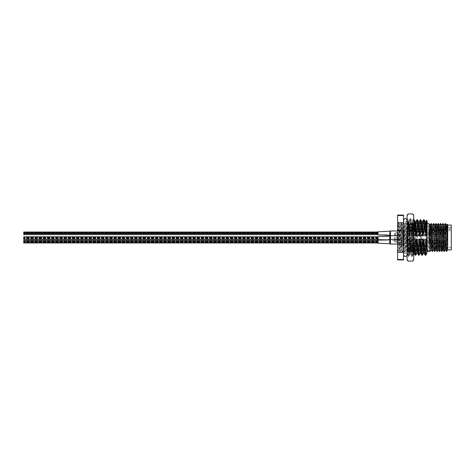 <?xml version="1.0" encoding="UTF-8"?>
<svg xmlns="http://www.w3.org/2000/svg" width="475" height="475" viewBox="0 0 475 475"><rect width="100%" height="100%" fill="white"/><g stroke="black" fill="none" stroke-linecap="round" stroke-linejoin="round"><path stroke-width="0.36" stroke-dasharray="2.38 1.78" d="M421.729 237.5L421.729 248.366L421.729 237.5M421.016 237.5L421.016 246.947L421.016 237.5M397.634 252.065L398.816 222.935L399.98 252.047L401.179 222.935L402.343 252.047L403.542 222.935L404.706 252.047L405.899 222.935L407.069 252.047L408.262 222.935L409.432 252.047L410.626 222.935L411.807 252.065L412.989 222.935L414.152 252.047L415.097 250.473L415.352 247.237L415.352 250.491L415.352 222.935L415.352 247.237C415.061 254.784 414.776 248.229 414.485 237.5L413.897 224.509L412.716 250.491L411.534 224.509L410.353 250.491L409.171 224.509L407.989 250.491L406.808 224.509L405.626 250.491L404.451 224.509L403.269 250.491L402.088 224.509L400.906 250.491L399.742 224.527L398.816 247.237L398.24 223.933L397.634 249.209L397.634 223.327L397.634 252.065L397.634 249.209L398.21 251.079L398.816 247.237L399.089 250.491L398.169 251.138M398.798 222.953L398.228 223.939L397.634 223.327M447.705 249.642L447.705 224.746M447.236 237.5L447.236 248.366L447.236 226.634L446.702 226.634M398.816 247.237C399.107 254.784 399.392 248.235 399.677 237.5L400.271 224.509L401.452 250.491L402.634 224.509L403.815 250.491L404.991 224.509L406.173 250.491L407.354 224.509L408.536 250.491L409.717 224.509L410.899 250.491L412.08 224.509L413.262 250.491L414.443 224.509L415.352 224.509M414.182 252.047L415.334 222.953L414.443 224.509L413.897 224.509M408.209 229.722L407.318 231.99L407.318 237.5L407.318 221.914L407.318 254.036L407.318 231.99L407.704 234.686C407.888 236.764 408.144 236.764 408.458 234.686L409.604 229.087L410.174 219.788L410.744 229.087L409.937 234.686C409.753 236.764 409.503 236.764 409.183 234.686L408.209 229.722L407.841 220.471L407.396 231.764M403.542 237.5L403.542 221.914L403.542 237.5M447.705 244.72C447.296 250.212 446.904 252.148 446.524 250.527L447.177 224.23M430.148 251.423L431.057 226.634M431.175 224.473L431.312 223.565M430.783 226.634L429.857 251.435L428.812 249.624L427.767 251.435L428.812 249.624M427.767 251.435L428.949 223.565M424.133 219.788L423.563 229.087L424.371 234.686C424.555 236.764 424.804 236.764 425.125 234.686L426.164 229.484L427.162 231.99L427.162 249.666L427.162 223.565L427.162 251.435M444.315 251.423L445.479 223.565M445.194 223.577L444.03 251.435M442.195 248.366L443.122 223.565M442.831 223.577L441.922 248.366M439.595 251.423L440.758 223.565M440.468 223.577L439.304 251.435M437.232 251.423L438.14 226.634M438.259 224.473L438.395 223.565M437.867 226.634L436.941 251.435M435.106 248.366L436.032 223.565M435.504 226.634L434.577 251.435M432.505 251.423L433.675 223.565M433.384 223.577L432.22 251.435M446.524 251.435L446.524 250.521L446.387 251.435M441.803 250.527L441.667 251.435M413.036 245.913L412.496 255.188L411.896 245.913L411.273 245.913L411.421 250.028L411.843 255.212L412.407 245.913L413.036 245.913L414.182 240.314L413.476 253.312L412.704 240.314C412.888 238.236 413.143 238.236 413.458 240.314L413.695 241.906M415.174 255.212L415.744 245.913L416.373 245.913L415.827 255.188M418.505 255.212L419.075 245.913L419.704 245.913L419.164 255.188M421.842 255.212L422.406 245.913L423.035 245.913L422.495 255.188M425.173 255.212L425.742 245.913L425.826 255.188M420.803 219.788L420.233 229.087L421.034 234.686C421.224 236.764 421.473 236.764 421.788 234.686L422.934 229.087L423.474 219.812M417.466 219.788L416.896 229.087L417.703 234.686C417.887 236.764 418.142 236.764 418.457 234.686L419.603 229.087L420.143 219.812M414.135 219.788L413.565 229.087L414.372 234.686C414.556 236.764 414.806 236.764 415.126 234.686L416.272 229.087L416.812 219.812M413.695 231.034L413.274 234.686C413.084 236.764 412.834 236.764 412.52 234.686L411.374 229.087L410.804 219.788L410.234 229.087L411.035 234.686C411.225 236.764 411.475 236.764 411.789 234.686L412.935 229.087L413.476 219.812L413.695 220.911M407.318 231.99L407.318 220.964L407.318 231.99M426.164 229.484L426.526 220.358M427.162 231.99L427.162 220.964M410.744 229.087L411.374 229.087M410.234 229.087L409.604 229.087M413.565 229.087L412.935 229.087M416.896 229.087L416.272 229.087M420.233 229.087L419.603 229.087M423.563 229.087L422.934 229.087M425.742 245.913L424.935 240.314C424.751 238.236 424.496 238.236 424.181 240.314L423.035 245.913M422.406 245.913L421.604 240.314C421.42 238.236 421.165 238.236 420.85 240.314L419.704 245.913M419.075 245.913L418.273 240.314C418.083 238.236 417.834 238.236 417.519 240.314L416.373 245.913M415.744 245.913L414.936 240.314C414.752 238.236 414.503 238.236 414.182 240.314M412.407 245.913L411.605 240.314C411.421 238.236 411.166 238.236 410.851 240.314L409.705 245.913L409.135 255.212L408.565 245.913L409.373 240.314C409.557 238.236 409.806 238.236 410.127 240.314L411.273 245.913M407.318 254.036L408.5 255.212L409.076 245.913L408.274 240.314C408.084 238.236 407.835 238.236 407.52 240.314L407.318 241.674M407.318 243.01L408.5 245.913L408.5 255.212L407.318 253.145M411.896 245.913L412.704 240.314M427.162 242.553L425.98 245.913M426.93 243.669L425.98 254.214M403.542 215.062L403.542 259.938M397.634 215.062L397.634 259.938M403.542 222.68L397.634 222.68M397.634 230.316L403.542 230.316M397.634 215.502L403.542 215.502M403.542 259.498L397.634 259.498M397.634 252.32L403.542 252.32M403.542 244.684L397.634 244.684M408.506 255.212L409.135 255.212M409.076 245.913L409.705 245.913M415.334 222.953L414.443 224.509M446.352 226.634L445.324 249.612M444.184 225.388L442.967 249.612M441.821 225.388L440.604 249.612M439.458 225.388L438.277 249.612M437.095 225.388L435.919 249.612M434.738 225.388L433.515 249.612M432.375 225.388L431.193 249.612M430.012 225.388L428.83 249.612M413.458 237.5L413.458 223.327L413.458 237.5M401.648 237.5L401.648 223.327L401.648 237.5M426.449 237.5L426.449 239.151L426.449 237.5M401.648 233.326L401.648 231.669L401.648 233.326M426.449 233.326L426.449 231.669L426.449 233.326M401.648 241.674L401.648 243.331L401.648 241.674M426.449 241.674L426.449 243.331L426.449 241.674M451.25 225.102L451.25 249.898M447.705 237.5L447.705 225.102L447.705 237.5M428.812 237.5L428.812 238.919L429.994 238.919L429.994 247.196L429.994 238.919L429.994 247.196L428.812 247.303L429.994 247.196L429.994 238.919L428.812 238.919L429.994 238.919L428.812 238.919L428.812 236.081L429.994 236.081L429.994 227.804L429.994 233.724L428.812 233.724L428.812 236.081L429.994 236.081L428.812 236.081L428.812 237.5M429.994 233.326L429.994 232.144L429.994 233.326M429.994 241.674L429.994 242.856L429.994 241.674M429.994 230.767L429.994 233.724L428.812 233.724L428.812 230.767L429.994 230.767L429.994 227.804L429.994 236.081L428.812 236.081L428.812 230.767L450.068 230.767L450.068 229.354L450.068 230.767M450.068 227.804L429.994 227.804L450.068 227.697L450.068 229.354L450.068 227.804M428.812 241.276L428.812 247.196L428.812 238.919L428.812 241.276L429.994 241.276L428.812 241.276M408.458 220.964L408.262 226.807L408.726 220.964L407.081 218.559L407.081 255.212L407.081 243.164L407.497 254.796L408.262 226.807M407.081 233.035L408.262 222.122C408.696 215.798 409.135 233.13 409.575 245.765L409.99 253.472L410.406 251.815L411.795 220.964L412.514 234.068L412.514 226.735L413.695 241.508L413.618 218.334L411.95 256.666L410.287 218.334L408.619 256.666L407.081 219.112L407.081 243.164M412.514 226.735L411.92 221.528L410.358 254.006L408.726 220.964M413.618 218.334L413.695 241.508M413.695 234.709L413.113 254.63L412.514 234.068M413.695 259.938L413.695 215.062M412.514 224.236L412.514 227.204L408.262 227.204L408.262 224.236L412.514 224.236L413.695 222.68M407.081 259.938L407.081 215.062M412.514 261.119L408.262 261.119M408.262 250.764L412.514 250.764L412.514 247.796L408.262 247.796L408.262 250.764L407.081 252.32M412.514 213.881L408.262 213.881M407.081 244.684L408.262 247.796M407.081 259.498L408.262 261.054M408.262 213.946L407.081 215.502M407.081 222.68L408.262 224.236M408.262 227.204L407.081 230.316M412.514 261.054L413.695 259.498M413.695 252.32L412.514 250.764M412.514 247.796L413.695 244.684M413.695 215.502L412.514 213.946M413.695 230.316L412.514 227.204M426.212 237.5L426.212 235.849L426.212 237.5M394.565 237.5L395.746 237.5L394.565 237.5L394.565 239.151L394.565 237.5L395.746 237.5C397.652 237.185 398.834 236.633 399.291 235.849C398.84 236.633 397.658 237.185 395.746 237.5C397.652 237.185 398.834 236.633 399.291 235.849C398.84 236.633 397.658 237.185 395.746 237.5L394.565 237.5M404.011 237.5L404.011 238.444L404.011 237.5M413.755 237.5L413.755 235.849L413.755 237.5M417.003 237.5L417.003 235.553L417.003 237.5M417.299 237.5L417.299 235.849L417.299 237.5M420.547 237.5L420.547 235.553L420.547 237.5M420.838 237.5L420.838 235.849L420.838 237.5M442.985 237.5L442.985 236.318L442.985 237.5M428.812 238.682L442.985 238.682L444.933 238.064L444.933 237.5L444.933 238.064A0.588 0.588 0 0 0 444.933 236.936L444.933 237.5L444.933 236.936L442.985 236.318L428.812 236.318M395.746 237.5L398.549 236.556L395.746 237.5M426.212 233.326L426.212 231.669L426.212 233.326M394.565 233.326L395.746 233.326L394.565 233.326L394.565 234.977L394.565 233.326L395.746 233.326C397.652 233.011 398.834 232.459 399.291 231.669C398.84 232.459 397.658 233.005 395.746 233.326C397.652 233.011 398.834 232.459 399.291 231.669C398.84 232.459 397.658 233.005 395.746 233.326L394.565 233.326L398.549 232.382L394.565 233.326L394.565 234.977L394.565 233.326L395.746 233.326C397.652 233.011 398.834 232.459 399.291 231.669C398.84 232.459 397.658 233.005 395.746 233.326C397.652 233.011 398.834 232.459 399.291 231.669C398.84 232.459 397.658 233.005 395.746 233.326L394.565 233.326M404.011 233.326L404.011 232.382L404.011 233.326M413.458 233.326L413.458 231.378L413.458 233.326M413.755 233.326L413.755 231.669L413.755 233.326M417.003 233.326L417.003 231.378L417.003 233.326M417.299 233.326L417.299 231.669L417.299 233.326M420.547 233.326L420.547 231.378L420.547 233.326M420.838 233.326L420.838 231.669L420.838 233.326M442.985 233.326L442.985 232.144L442.985 233.326M444.933 232.762L444.933 233.89L444.933 232.762L442.985 232.144L426.449 232.144L442.985 232.144L444.933 232.762A0.588 0.588 0 0 1 444.933 233.89L444.933 233.326L444.933 233.89L442.985 234.507L426.449 234.507L442.985 234.507L444.933 233.89A0.588 0.588 0 0 0 444.933 232.762M395.746 233.326L398.549 232.382L395.746 233.326M426.212 241.674L426.212 243.331L426.212 241.674M394.565 241.674L395.746 241.674L394.565 241.674L394.565 240.023L394.565 241.674L395.746 241.674C397.652 241.989 398.834 242.541 399.291 243.331C398.84 242.541 397.658 241.995 395.746 241.674C397.652 241.989 398.834 242.541 399.291 243.331C398.84 242.541 397.658 241.995 395.746 241.674L394.565 241.674L398.549 242.618L394.565 241.674L394.565 240.023L394.565 241.674L395.746 241.674C397.652 241.989 398.834 242.541 399.291 243.331C398.84 242.541 397.658 241.995 395.746 241.674C397.652 241.989 398.834 242.541 399.291 243.331C398.84 242.541 397.658 241.995 395.746 241.674L394.565 241.674M404.011 241.674L404.011 242.618L404.011 241.674M413.458 241.674L413.458 243.622L413.458 241.674M413.755 241.674L413.755 243.331L413.755 241.674M417.003 241.674L417.003 243.622L417.003 241.674M417.299 241.674L417.299 243.331L417.299 241.674M420.547 241.674L420.547 243.622L420.547 241.674M420.838 241.674L420.838 243.331L420.838 241.674M442.985 241.674L442.985 242.856L442.985 241.674M444.933 242.238L444.933 241.11L444.933 242.238L442.985 242.856L426.449 242.856L442.985 242.856L444.933 242.238A0.588 0.588 0 0 0 444.933 241.11L444.933 241.674L444.933 241.11L442.985 240.493L426.449 240.493L442.985 240.493L444.933 241.11A0.588 0.588 0 0 1 444.933 242.238M395.746 241.674L398.549 242.618L395.746 241.674M23.75 232.685L23.75 233.973L23.75 232.691L23.75 233.059L23.75 232.691L378.035 232.679L378.035 233.973L378.035 232.691L378.035 233.059L378.035 232.691L23.75 232.691M23.75 233.32L23.75 232.584L23.75 233.932L23.75 232.584L23.75 233.706L23.75 233.326L378.035 233.314L378.035 232.584L378.035 233.932L378.035 232.584L378.035 233.706L378.035 233.326L23.75 233.326L378.035 233.32L23.75 233.326M378.035 231.788L378.035 233.1L23.75 233.094L23.75 233.848L23.75 232.732L23.75 233.284L378.035 233.29L378.035 232.91L378.035 233.474L378.035 232.726L378.035 234.858L378.035 231.788L378.035 234.858M23.75 234.567L23.75 232.091M389.743 236.253L389.743 243.782M390.474 242.393L390.474 239.329L390.474 242.393A1.182 0.362 -179.9 0 1 389.743 242.315L389.743 241.425M378.035 240.142L378.035 243.212M401.648 239.329L401.648 244.037L401.648 239.329M390.474 239.329L401.648 239.311L401.648 244.037L401.648 239.311L397.634 239.311M401.648 240.457L401.648 235.731L401.648 240.457L390.474 240.457L388.354 239.887L389.743 239.566L389.743 243.325M390.474 243.212L390.474 240.213M389.743 231.39L389.743 235.386L389.743 231.39A1.182 1.087 -179.7 0 1 390.474 231.153L401.648 230.963L401.648 235.689L401.648 230.963L401.648 235.689L401.648 230.963L397.634 230.963M389.743 235.262A1.182 1.087 -0.3 0 0 390.474 235.499L390.474 231.159M389.743 232.489L389.743 231.266M378.035 242.974L378.035 240.374L378.035 242.974L23.75 242.974L23.75 240.374M378.035 241.858L23.75 241.87L378.035 241.858M378.035 242.226L378.035 241.9L378.035 242.214L23.75 242.226L23.75 241.9L23.75 242.214L378.035 242.214M378.035 242.428L23.75 242.422L378.035 242.428M23.75 241.84L23.75 241.223L23.75 242.03L378.035 241.632L378.035 242.149L378.035 241.211L378.035 242.03L23.75 241.84M23.75 241.478L378.035 241.466L23.75 241.478M378.035 241.282L378.035 241.769L378.035 241.264L23.75 241.264L23.75 241.769L23.75 241.264L378.035 241.27M378.035 241.502L23.75 241.514L378.035 241.514M378.035 241.122L23.75 241.128L378.035 241.134M390.474 232.815L389.743 232.869L389.743 234.163M23.75 232.833L378.035 232.827L23.75 232.827M378.035 233.617L378.035 233.053L378.035 233.795L23.75 233.599L23.75 233.053L23.75 233.795L378.035 233.605M378.035 233.842L378.035 233.463L378.035 233.837L23.75 233.837L23.75 233.463L23.75 233.837L378.035 233.837L23.75 233.848L378.035 233.837M378.035 233.884L378.035 233.51L378.035 233.878L23.75 233.872L23.75 233.51L23.75 233.878L378.035 233.884L23.75 233.89L378.035 233.878M378.035 233.932L23.75 233.742L378.035 233.932M378.035 233.748L23.75 233.563L378.035 233.748M378.035 233.563L378.035 232.821L378.035 233.552L23.75 233.552L23.75 232.821L23.75 233.552L378.035 233.546L23.75 233.563L378.035 233.558M378.035 232.916L23.75 232.922L378.035 232.916M378.035 232.78L23.75 232.59L378.035 232.78M378.035 233.284L23.75 233.284L378.035 233.278M378.035 233.973L23.75 233.789L378.035 233.973M378.035 233.195L23.75 233.189L378.035 233.201M23.75 237.666L23.75 238.753L23.75 237.375L23.75 238.753L23.75 237.375L23.75 237.714L378.035 237.69L378.035 238.753L378.035 237.375L378.035 238.753L378.035 237.375L378.035 237.714L23.75 237.684M378.035 238.931L378.035 236.793L378.035 238.931M23.75 239.394L23.75 236.793M389.743 239.94A1.182 1.033 -179.8 0 0 390.474 240.166L390.474 236.027M378.035 236.562L378.035 239.632M422.501 221.688L421.788 234.686M421.806 221.688L421.034 234.686M419.164 221.688L418.457 234.686M418.475 221.688L417.703 234.686M415.833 221.688L415.126 234.686M415.144 221.688L414.372 234.686M413.274 234.686L412.532 221.659L411.789 234.686M412.52 234.686L411.777 221.659L411.035 234.686M409.937 234.686L409.201 221.659L408.458 234.686M409.183 234.686L408.447 221.659L407.704 234.686M425.832 221.688L425.125 234.686M425.143 221.688L424.371 234.686M424.181 240.314L423.474 253.312M424.935 240.314L424.163 253.312M420.85 240.314L420.143 253.312M421.604 240.314L420.832 253.312M417.519 240.314L416.807 253.312M418.273 240.314L417.501 253.312M414.936 240.314L414.2 253.341L413.476 253.312L412.496 255.188M413.695 246.715L413.458 240.314M410.851 240.314L410.109 253.341L409.373 240.314M411.605 240.314L410.863 253.341L410.127 240.314M408.274 240.314L407.532 253.341M407.52 240.314L407.318 245.741M427.162 249.399L426.805 253.312M450.068 229.354L429.994 229.354L450.068 229.354M389.743 241.039A1.182 0.356 -0.1 0 1 390.474 240.956M389.743 240.303A1.182 0.766 -179.9 0 1 390.474 240.136M415.352 246.947L421.016 246.947L421.729 247.653M442.807 248.366L447.236 248.366L447.705 248.835M413.262 250.491L412.716 250.491M410.899 250.491L410.353 250.491M408.536 250.491L407.989 250.491M406.173 250.491L405.626 250.491M403.815 250.491L403.269 250.491M401.452 250.491L400.906 250.491M412.08 224.509L411.534 224.509M409.717 224.509L409.171 224.509M407.354 224.509L406.808 224.509M404.991 224.509L404.451 224.509M402.634 224.509L402.088 224.509M400.271 224.509L399.724 224.509M441.685 248.366L438.087 248.366M435.723 248.366L421.729 248.366M407.318 221.914L403.542 221.914M412.466 255.212L411.843 255.212M413.476 219.812L412.502 221.688L411.807 221.688L410.827 219.812M410.145 219.812L409.165 221.688L408.476 221.688L407.841 220.471M407.318 220.964L407.823 220.465M410.804 219.788L410.174 219.788M409.165 255.188L410.145 253.312L410.833 253.312L411.813 255.188M407.318 253.086L403.542 253.086M444.339 226.634L438.378 226.634M437.249 226.634L431.294 226.634M430.166 226.634L421.729 226.634M421.729 227.347L421.016 228.053L415.352 228.053M447.236 226.634L447.705 226.165M397.652 252.047L398.21 251.079M398.834 222.953L399.742 224.527M400.015 252.047L400.924 250.473M401.191 222.953L402.105 224.527M402.372 252.047L403.287 250.473M403.554 222.953L404.468 224.527M404.736 252.047L405.644 250.473M405.917 222.953L406.826 224.527M407.099 252.047L408.007 250.473M408.28 222.953L409.189 224.527M409.462 252.047L410.37 250.473M410.643 222.953L411.552 224.527M411.825 252.047L412.733 250.473M413.001 222.953L413.915 224.527M399.071 250.473L399.98 252.047M400.253 224.527L401.161 222.953M401.434 250.473L402.343 252.047M402.616 224.527L403.524 222.953M403.798 250.473L404.706 252.047M404.979 224.527L405.887 222.953M406.155 250.473L407.069 252.047M407.336 224.527L408.251 222.953M408.518 250.473L409.432 252.047M409.699 224.527L410.608 222.953M410.881 250.473L411.789 252.047M412.062 224.527L412.971 222.953M413.244 250.473L414.152 252.047M413.458 223.327L401.648 223.327M426.449 239.151L401.648 239.151M426.449 234.977L401.648 234.977L426.449 234.977M426.449 243.331L401.648 243.331L426.449 243.331M447.705 226.872L421.729 226.872M451.25 247.303L428.812 247.303M421.729 228.053L413.458 228.053M421.729 246.947L413.458 246.947M451.25 227.697L450.068 227.697M447.705 248.128L421.729 248.128M426.449 231.669L401.648 231.669L426.449 231.669M426.449 240.023L401.648 240.023L426.449 240.023M426.449 235.849L401.648 235.849M413.458 251.673L401.648 251.673M403.542 240.243L403.542 220.376L403.542 240.243M407.081 254.624L407.081 220.376L407.081 254.624C406.517 253.187 405.929 252.599 405.312 252.854C404.694 252.599 404.106 253.187 403.542 254.624M407.081 220.376C406.517 221.813 405.929 222.401 405.312 222.146C404.694 222.401 404.106 221.813 403.542 220.376M413.113 254.63L413.695 255.212M407.497 254.796L407.081 255.212M410.157 254.006L408.619 256.666M411.825 220.994L410.287 218.334M413.131 254.624L411.95 256.666M413.565 218.334L412.027 220.994M411.896 256.666L410.358 254.006M410.234 218.334L408.696 220.994M408.565 256.666L407.479 254.79M426.449 236.081L420.547 235.553M398.549 236.556L404.011 236.556L404.581 237.5L404.011 238.444L394.565 238.444M413.458 235.849L399.291 235.849M413.458 235.553L417.003 235.849M417.003 235.553L420.547 235.849M426.449 238.919L420.547 239.447M420.547 239.151L417.003 239.447M417.003 239.151L413.458 239.447M413.458 239.151L394.565 239.151M426.449 231.907L420.547 231.378L426.449 231.907M404.011 234.27L394.565 234.27L404.011 234.27L404.581 233.326L404.011 232.382L398.549 232.382L404.011 232.382L404.581 233.326L404.011 234.27M413.458 231.669L399.291 231.669L413.458 231.669M413.458 231.378L417.003 231.669L413.458 231.378M417.003 231.378L420.547 231.669L417.003 231.378M426.212 234.977L420.547 235.273L426.212 234.977M420.547 234.977L417.003 235.273L420.547 234.977M417.003 234.977L413.458 235.273L417.003 234.977M413.458 234.977L394.565 234.977L413.458 234.977M426.449 243.093L420.547 243.622L426.449 243.093M404.011 240.73L394.565 240.73L404.011 240.73L404.581 241.674L404.011 242.618L398.549 242.618L404.011 242.618L404.581 241.674L404.011 240.73M413.458 243.331L399.291 243.331L413.458 243.331M413.458 243.622L417.003 243.331L413.458 243.622M417.003 243.622L420.547 243.331L417.003 243.622M426.212 240.023L420.547 239.727L426.212 240.023M420.547 240.023L417.003 239.727L420.547 240.023M417.003 240.023L413.458 239.727L417.003 240.023M413.458 240.023L394.565 240.023L413.458 240.023M378.035 232.964L23.75 232.964L378.035 232.958M378.035 232.821L23.75 232.821L378.035 232.821M378.035 233.421L23.75 233.433L378.035 233.421M378.035 233.468L23.75 233.457L378.035 233.468M378.035 233.51L23.75 233.522L378.035 233.51M378.035 233.652L23.75 233.652L378.035 233.647M378.035 233.694L23.75 233.694L378.035 233.688M378.035 233.368L23.75 233.379L378.035 233.368M378.035 233.005L23.75 233.005L378.035 233.011M378.035 233.142L23.75 233.148L378.035 233.142M378.035 232.91L23.75 232.91L378.035 232.91M378.035 233.736L23.75 233.736L378.035 233.742M378.035 233.777L23.75 233.777L378.035 233.789M378.035 233.415L23.75 233.415L378.035 233.415M378.035 233.231L23.75 233.231L378.035 233.237M378.035 233.088L23.75 233.088L378.035 233.088M378.035 233.047L23.75 233.047L378.035 233.053M378.035 232.863L23.75 232.863L378.035 232.881M378.035 232.726L23.75 232.726L378.035 232.732M378.035 232.584L23.75 232.584L378.035 232.584M378.035 233.498L23.75 233.498L378.035 233.48M378.035 233.682L23.75 233.682L378.035 233.658M378.035 233.178L23.75 233.178L378.035 233.154M378.035 232.993L23.75 232.993L378.035 232.999M378.035 234.626L23.75 234.626M378.035 233.831L23.75 233.831L378.035 233.831M378.035 233.332L23.75 233.344L378.035 233.332M378.035 233.1L23.75 233.106L378.035 233.1M390.474 244.037L397.634 244.037M389.743 239.566L390.474 239.311M390.474 235.689L397.634 235.689M389.743 231.218L390.474 230.963M378.035 241.241L23.75 241.241L378.035 241.252M378.035 242.072L23.75 242.072L378.035 242.078M378.035 241.288L23.75 241.312L378.035 241.288M378.035 241.668L23.75 241.668L378.035 241.65M378.035 241.995L23.75 241.995L378.035 241.977M378.035 241.793L23.75 241.811L378.035 241.793M378.035 241.621L23.75 241.621L378.035 241.632M378.035 241.442L23.75 241.46L378.035 241.442M378.035 241.567L23.75 241.567L378.035 241.579M378.035 242.096L23.75 242.096L378.035 242.096M378.035 242.149L23.75 242.149L378.035 242.149M378.035 242.297L23.75 242.297L378.035 242.297M378.035 242.274L23.75 242.274L378.035 242.268M378.035 242.125L23.75 242.125L378.035 242.131M378.035 241.947L23.75 241.947L378.035 241.959M378.035 241.923L23.75 241.912L378.035 241.923M378.035 241.769L23.75 241.787L378.035 241.769M378.035 241.745L23.75 241.745L378.035 241.751M378.035 241.591L23.75 241.591L378.035 241.597M378.035 241.419L23.75 241.419L378.035 241.413M378.035 241.389L23.75 241.389L378.035 241.389M378.035 241.365L23.75 241.365L378.035 241.371M378.035 241.543L23.75 241.543L378.035 241.532M378.035 241.722L23.75 241.722L378.035 241.722M378.035 241.894L23.75 241.894L378.035 241.906M378.035 242.25L23.75 242.25L378.035 242.238M378.035 242.048L23.75 242.048L378.035 242.03M378.035 241.692L23.75 241.692L378.035 241.698M378.035 241.175L23.75 241.175L378.035 241.175M378.035 241.199L23.75 241.199L378.035 241.205M378.035 241.33L23.75 241.33L378.035 241.324M378.035 241.074L23.75 241.074L378.035 241.062M378.035 241.098L23.75 241.098L378.035 241.08M378.035 242.197L23.75 242.197L378.035 242.197M378.035 242.013L23.75 242.013L378.035 242.013M378.035 241.015L23.75 241.015L378.035 241.015M378.035 241.152L23.75 241.152L378.035 241.152M378.035 242.339L23.75 242.339L378.035 242.339M378.035 242.387L23.75 242.387L378.035 242.387M378.035 232.59L23.75 232.59L378.035 232.59M378.035 233.243L23.75 233.243L378.035 233.243M378.035 233.569L23.75 233.569L378.035 233.569M378.035 237.631L23.75 237.631L378.035 237.625M378.035 237.868L23.75 237.868L378.035 237.868M378.035 238.005L23.75 238.005L378.035 237.993M378.035 237.821L23.75 237.821L378.035 237.815M378.035 238.509L23.75 238.509L378.035 238.503M378.035 238.444L23.75 238.444L378.035 238.438M378.035 238.379L23.75 238.379L378.035 238.379M378.035 238.563L23.75 238.563L378.035 238.557M378.035 238.313L23.75 238.313L378.035 238.308M378.035 238.189L23.75 238.189L378.035 238.183M378.035 238.254L23.75 238.254L378.035 238.248M378.035 238.064L23.75 238.064L378.035 238.058M378.035 237.939L23.75 237.939L378.035 237.933M378.035 238.129L23.75 238.129L378.035 238.123M378.035 238.319L23.75 238.319L378.035 238.319M378.035 238.432L23.75 238.432L378.035 238.432M378.035 238.373L23.75 238.373L378.035 238.373M378.035 237.88L23.75 237.88L378.035 237.88M378.035 237.755L23.75 237.755L378.035 237.755M378.035 237.565L23.75 237.565L378.035 237.559M378.035 237.375L23.75 237.375L378.035 237.375M378.035 237.5L23.75 237.5L378.035 237.5M378.035 237.749L23.75 237.749L378.035 237.749M378.035 237.803L23.75 237.803L378.035 237.803M378.035 237.435L23.75 237.435L378.035 237.435M378.035 238.622L23.75 238.634L378.035 238.622M378.035 238.688L23.75 238.693L378.035 238.688M378.035 238.753L23.75 238.753L378.035 238.753M397.634 235.731L401.648 235.731"/><path stroke-width="0.71" d="M447.705 224.746L447.705 244.72L447.189 224.23L447.705 224.746M431.057 226.634L431.175 224.473M432.493 251.435L431.923 247.356L431.039 223.565L431.603 227.644L432.493 251.435L433.556 249.612M429.976 225.388L431.021 223.577L430.783 226.634M427.162 223.565L428.967 223.577L430.148 251.423L427.162 251.435L427.162 231.99L426.96 231.426L426.603 234.686C426.413 236.764 426.164 236.764 425.849 234.686L424.703 229.087L424.133 219.788L423.504 219.788L424.074 229.087L423.272 234.686C423.082 236.764 422.833 236.764 422.518 234.686L421.372 229.087L420.803 219.788L420.173 219.788L420.743 229.087L419.936 234.686C419.752 236.764 419.496 236.764 419.182 234.686L418.036 229.087L417.466 219.788L416.842 219.788L417.406 229.087L416.605 234.686C416.421 236.764 416.165 236.764 415.851 234.686L414.705 229.087L414.164 219.812L413.695 219.788M445.212 223.565L445.776 227.644L446.524 250.527C446.286 254.22 446.043 246.881 445.799 237.5L445.212 223.565L444.143 225.388M442.848 223.565L443.412 227.644L444.315 251.423L444.012 251.423L443.733 247.356L442.848 223.565L441.786 225.388M441.94 251.435L441.37 247.356L440.485 223.565L441.055 227.644L441.643 247.356L441.94 251.435L442.195 248.366M440.485 223.565L439.423 225.388M438.14 226.634L438.259 224.473M438.122 223.565L438.692 227.644L439.595 251.423L439.286 251.423L439.007 247.356L438.419 227.644L438.122 223.565L437.867 226.634M437.214 251.435L436.65 247.356L435.759 223.565L436.329 227.644L437.214 251.435L438.277 249.612L437.095 225.388L436.05 223.577M434.696 225.388L435.747 223.577L435.504 226.634M436.929 251.423L435.878 249.612L434.566 251.423L433.687 223.577L434.56 247.356L434.851 251.435L435.106 248.366M433.402 223.565L432.339 225.388M445.497 223.577L446.548 225.388L447.705 249.642L446.524 251.435L445.324 249.612L444.184 225.388L443.133 223.577M446.524 251.435L446.524 250.527L446.85 251.115M441.922 248.366L441.803 250.527M415.233 245.913L416.035 240.314L416.807 253.312L415.803 255.212L415.233 245.913L414.604 245.913L415.144 255.188L415.803 255.212M418.564 245.913L419.372 240.314L420.143 253.312L419.134 255.212L418.564 245.913L417.935 245.913L418.475 255.188L419.134 255.212M421.895 245.913L422.702 240.314L423.474 253.312L422.465 255.212L421.895 245.913L421.272 245.913L421.812 255.188L422.465 255.212M426.033 240.314L426.805 253.312L425.826 255.188L425.173 255.212L424.603 245.913L425.232 245.913L426.033 240.314C426.223 238.236 426.473 238.236 426.787 240.314L427.162 242.618M425.98 254.214C425.731 256.684 425.481 253.917 425.232 245.913M423.272 234.686L422.501 221.688L423.504 219.788M419.936 234.686L419.164 221.688L420.173 219.788M416.605 234.686L415.833 221.688L416.842 219.788M413.695 220.911L414.075 229.087L413.695 231.034M426.603 234.686L425.832 221.688L426.544 220.352L426.96 231.426M426.544 220.352L427.162 220.964L427.162 231.99M414.075 229.087L414.705 229.087M417.406 229.087L418.036 229.087M420.743 229.087L421.372 229.087M424.074 229.087L424.703 229.087M422.702 240.314C422.887 238.236 423.142 238.236 423.457 240.314L424.603 245.913M419.372 240.314C419.556 238.236 419.805 238.236 420.126 240.314L421.272 245.913M416.035 240.314C416.225 238.236 416.474 238.236 416.789 240.314L417.935 245.913M413.695 241.906L414.604 245.913M427.162 253.092L426.805 253.312M427.162 249.399L426.787 240.314M403.542 215.502L403.542 215.062L397.634 215.062L397.634 222.68L403.542 222.68L403.542 215.502L397.634 215.502M403.542 252.32L397.634 252.32L397.634 259.938L403.542 259.938L403.542 222.68M397.634 252.32L397.634 222.68M403.542 230.316L397.634 230.316M397.634 244.684L403.542 244.684M397.634 259.498L403.542 259.498M447.705 249.624L447.705 244.72M447.236 226.634L447.236 237.5M446.548 225.388L446.352 226.634M444.012 251.423L442.967 249.612L441.821 225.388L440.776 223.577M441.649 251.423L440.604 249.612L439.458 225.388L438.413 223.577M435.878 249.612L434.738 225.388L433.687 223.577M434.566 251.423L433.515 249.612L432.375 225.388L431.324 223.577M430.148 251.423L431.193 249.612L430.012 225.388L428.967 223.577M447.705 249.898L451.25 249.898L451.25 225.102L447.705 225.102M412.514 213.881L408.262 213.946L412.514 213.881L413.695 215.062L413.695 259.938L412.514 261.119L408.262 261.119L407.081 259.938L407.081 244.684L408.262 247.796L408.262 250.764L412.514 250.764L412.514 247.796L408.262 247.796M408.262 213.881L407.081 215.062L407.081 244.684M412.514 227.204L408.262 227.204L408.262 224.236L412.514 224.236L412.514 227.204L413.695 230.316M408.262 261.054L407.117 259.558M407.081 252.32L408.262 250.764M407.081 230.316L408.262 227.204M408.262 224.236L407.081 222.68M407.081 215.502L408.262 213.946M413.695 259.498L412.514 261.054M412.514 250.764L413.695 252.32M413.695 244.684L412.514 247.796M413.695 222.68L412.514 224.236M412.514 213.946L413.695 215.502M23.75 232.091L23.75 234.573M389.743 241.425L389.743 241.039M378.035 243.212L389.743 243.782L378.035 243.212L378.035 240.142L388.348 239.887L378.035 239.632L378.035 236.562L386.858 236.413L390.474 235.731L397.634 235.731M389.743 243.782L390.474 244.037L389.743 243.782L389.743 240.023M390.474 240.136L390.474 243.135M23.75 240.374L378.035 240.374L23.75 240.374L23.75 242.974L378.035 242.974M378.035 231.788L389.743 231.218L378.035 231.788L378.035 234.858L389.743 235.434L389.743 232.869M389.743 231.218L390.474 230.963L390.474 235.487M378.035 236.793L23.75 236.793L23.75 239.394L378.035 239.394M389.743 239.94L389.743 235.986M390.474 236.574L390.474 239.614M422.518 234.686L421.806 221.688L420.826 219.812M419.182 234.686L418.475 221.688L417.495 219.812M415.851 234.686L415.144 221.688L414.164 219.812M425.849 234.686L425.143 221.688L424.163 219.812M423.474 253.312L424.163 253.312L423.457 240.314M420.143 253.312L420.832 253.312L420.126 240.314M416.807 253.312L417.501 253.312L416.789 240.314M413.476 253.312L414.164 253.312L413.695 246.715M389.743 243.052A1.182 0.772 -0.1 0 0 390.474 243.212M389.743 233.783L390.474 233.837M389.743 236.253A1.182 1.033 -0.2 0 1 390.474 236.027M442.807 248.366L441.685 248.366M438.087 248.366L436.958 248.366M436.685 248.366L435.723 248.366M422.501 221.688L421.806 221.688M419.164 221.688L418.475 221.688M415.833 221.688L415.144 221.688M425.832 221.688L425.143 221.688M424.163 253.312L425.143 255.188M420.832 253.312L421.812 255.188M417.501 253.312L418.475 255.188M414.164 253.312L415.144 255.188M446.702 226.634L445.74 226.634M445.467 226.634L444.339 226.634M438.378 226.634L437.249 226.634M431.294 226.634L430.166 226.634M439.595 251.423L440.64 249.612M441.958 251.423L443.003 249.612M444.315 251.423L445.366 249.612M439.286 251.423L438.241 249.612M438.104 223.577L437.059 225.388M432.202 251.423L431.157 249.612M446.506 225.388L447.177 224.23M407.081 254.624C406.677 255.977 406.089 256.571 405.312 256.393C404.694 256.648 404.106 256.061 403.542 254.624M407.081 220.376C406.517 218.939 405.929 218.352 405.312 218.607C404.718 218.334 404.13 218.928 403.542 220.376M412.514 261.119L408.262 261.119M378.035 232.026L23.75 232.026L378.035 232.032M378.035 240.142L386.858 239.994L390.474 239.311L397.634 239.311M390.474 244.037L397.634 244.037M378.035 234.858L386.858 235.006L390.474 235.689L397.634 235.689M390.474 230.963L397.634 230.963M389.743 235.434L390.474 235.689M378.035 234.632L23.75 234.632"/></g></svg>
